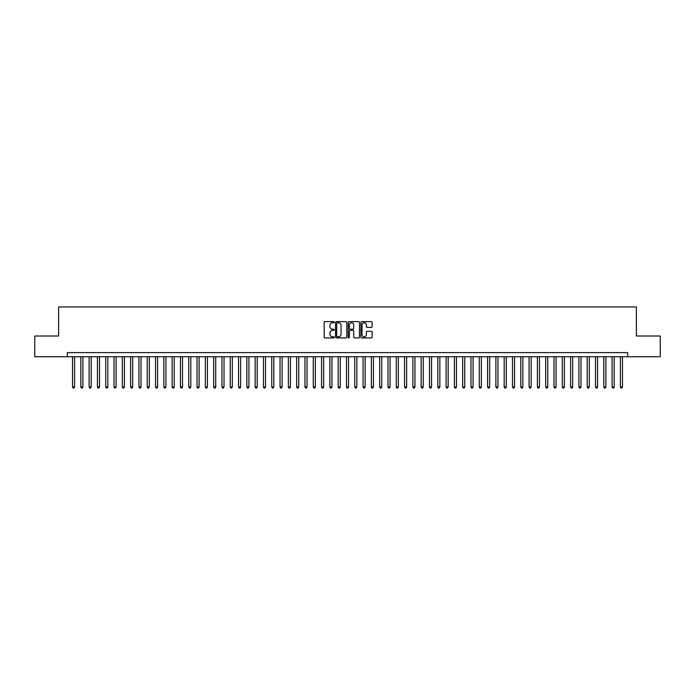 <?xml version="1.0" encoding="UTF-8"?>
<svg xmlns="http://www.w3.org/2000/svg" width="695" height="695" viewBox="0 0 695 695"><rect width="100%" height="100%" fill="white"/><g stroke="black" fill="none" stroke-linecap="round" stroke-linejoin="round"><path stroke-width="1.04" d="M334.217 322.202A0.573 0.573 0 0 0 333.652 321.629L324.991 321.629A0.817 0.817 0 0 0 324.174 322.445L324.174 337.11A0.817 0.817 0 0 0 324.991 337.926L333.652 337.926A0.573 0.573 0 0 0 334.217 337.353A0.573 0.573 0 0 0 333.652 336.788L332.531 336.788A2.606 2.606 0 0 1 329.916 334.173L329.916 332.957A2.606 2.606 0 0 1 332.531 330.351L333.652 330.351A0.573 0.573 0 0 0 334.217 329.778A0.573 0.573 0 0 0 333.652 329.204L332.531 329.204A2.606 2.606 0 0 1 329.916 326.598L329.916 325.373A2.606 2.606 0 0 1 332.531 322.767L333.652 322.767A0.573 0.573 0 0 0 334.217 322.202M371.312 327.371A0.817 0.817 0 0 0 372.129 326.554L372.129 322.445A0.817 0.817 0 0 0 371.312 321.629L361.695 321.629A0.817 0.817 0 0 0 360.887 322.445L360.887 337.11A0.817 0.817 0 0 0 361.695 337.926L371.312 337.926A0.817 0.817 0 0 0 372.129 337.11L372.129 332.14A0.817 0.817 0 0 0 371.312 331.324L367.195 331.324A0.817 0.817 0 0 0 366.387 332.14L366.387 334.608A2.181 2.181 0 0 1 364.206 336.788A2.181 2.181 0 0 1 362.026 334.608L362.026 324.947A2.181 2.181 0 0 1 364.206 322.767A2.181 2.181 0 0 1 366.387 324.947L366.387 326.554A0.817 0.817 0 0 0 367.195 327.371L371.312 327.371M67.328 356.752L34.75 356.752L34.75 336.006L58.615 336.006L58.615 306.947L636.385 306.947L636.385 336.006L660.25 336.006L660.25 356.752L627.672 356.752L627.672 352.608L67.328 352.608L67.328 356.752L627.672 356.752M346.788 322.445A0.817 0.817 0 0 0 345.971 321.629L336.354 321.629A0.817 0.817 0 0 0 335.546 322.445L335.546 337.11A0.817 0.817 0 0 0 336.354 337.926L345.971 337.926A0.817 0.817 0 0 0 346.788 337.11L346.788 322.445M349.029 321.629L358.646 321.629A0.817 0.817 0 0 1 359.454 322.445L359.454 337.11A0.817 0.817 0 0 1 358.646 337.926L354.528 337.926A0.817 0.817 0 0 1 353.712 337.11L353.712 331.159A0.817 0.817 0 0 0 352.895 330.351L350.167 330.351A0.817 0.817 0 0 0 349.35 331.159L349.35 337.353A0.573 0.573 0 0 1 348.786 337.926A0.573 0.573 0 0 1 348.212 337.353L348.212 322.445A0.817 0.817 0 0 1 349.029 321.629M337.257 322.767A0.573 0.573 0 0 0 336.684 323.34L336.684 336.215A0.573 0.573 0 0 0 337.257 336.788L338.439 336.788A2.606 2.606 0 0 0 341.045 334.173L341.045 325.373A2.606 2.606 0 0 0 338.439 322.767L337.257 322.767M353.712 324.991A2.181 2.181 0 0 0 351.531 322.81A2.181 2.181 0 0 0 349.35 324.991L349.35 328.387A0.817 0.817 0 0 0 350.167 329.204L352.895 329.204A0.817 0.817 0 0 0 353.712 328.387L353.712 324.991M72.523 356.752L72.523 386.976L74.6 386.976L74.6 356.752M74.6 386.976L73.974 388.053L73.14 388.053L72.523 386.976M80.82 356.752L80.82 386.976L82.896 386.976L82.896 356.752M82.896 386.976L82.271 388.053L81.445 388.053L80.82 386.976M89.125 356.752L89.125 386.976L91.201 386.976L91.201 356.752M91.201 386.976L90.576 388.053L89.742 388.053L89.125 386.976M97.422 356.752L97.422 386.976L99.498 386.976L99.498 356.752M99.498 386.976L98.881 388.053L98.047 388.053L97.422 386.976M105.727 356.752L105.727 386.976L107.803 386.976L107.803 356.752M107.803 386.976L107.178 388.053L106.352 388.053L105.727 386.976M114.023 356.752L114.023 386.976L116.1 386.976L116.1 356.752M116.1 386.976L115.483 388.053L114.649 388.053L114.023 386.976M122.329 356.752L122.329 386.976L124.405 386.976L124.405 356.752M124.405 386.976L123.779 388.053L122.954 388.053L122.329 386.976M130.625 356.752L130.625 386.976L132.702 386.976L132.702 356.752M132.702 386.976L132.085 388.053L131.251 388.053L130.625 386.976M138.93 356.752L138.93 386.976L141.007 386.976L141.007 356.752M141.007 386.976L140.381 388.053L139.556 388.053L138.93 386.976M147.236 356.752L147.236 386.976L149.303 386.976L149.303 356.752M149.303 386.976L148.687 388.053L147.853 388.053L147.236 386.976M155.532 356.752L155.532 386.976L157.609 386.976L157.609 356.752M157.609 386.976L156.983 388.053L156.158 388.053L155.532 386.976M163.838 356.752L163.838 386.976L165.914 386.976L165.914 356.752M165.914 386.976L165.288 388.053L164.454 388.053L163.838 386.976M172.134 356.752L172.134 386.976L174.21 386.976L174.21 356.752M174.21 386.976L173.585 388.053L172.76 388.053L172.134 386.976M180.439 356.752L180.439 386.976L182.516 386.976L182.516 356.752M182.516 386.976L181.89 388.053L181.056 388.053L180.439 386.976M188.736 356.752L188.736 386.976L190.812 386.976L190.812 356.752M190.812 386.976L190.195 388.053L189.361 388.053L188.736 386.976M197.041 356.752L197.041 386.976L199.118 386.976L199.118 356.752M199.118 386.976L198.492 388.053L197.658 388.053L197.041 386.976M205.338 356.752L205.338 386.976L207.414 386.976L207.414 356.752M207.414 386.976L206.797 388.053L205.963 388.053L205.338 386.976M213.643 356.752L213.643 386.976L215.719 386.976L215.719 356.752M215.719 386.976L215.094 388.053L214.268 388.053L213.643 386.976M221.94 356.752L221.94 386.976L224.016 386.976L224.016 356.752M224.016 386.976L223.399 388.053L222.565 388.053L221.94 386.976M230.245 356.752L230.245 386.976L232.321 386.976L232.321 356.752M232.321 386.976L231.696 388.053L230.87 388.053L230.245 386.976M238.55 356.752L238.55 386.976L240.618 386.976L240.618 356.752M240.618 386.976L240.001 388.053L239.167 388.053L238.55 386.976M246.847 356.752L246.847 386.976L248.923 386.976L248.923 356.752M248.923 386.976L248.297 388.053L247.472 388.053L246.847 386.976M255.152 356.752L255.152 386.976L257.219 386.976L257.219 356.752M257.219 386.976L256.603 388.053L255.769 388.053L255.152 386.976M263.448 356.752L263.448 386.976L265.525 386.976L265.525 356.752M265.525 386.976L264.899 388.053L264.074 388.053L263.448 386.976M271.754 356.752L271.754 386.976L273.83 386.976L273.83 356.752M273.83 386.976L273.204 388.053L272.37 388.053L271.754 386.976M280.05 356.752L280.05 386.976L282.127 386.976L282.127 356.752M282.127 386.976L281.501 388.053L280.676 388.053L280.05 386.976M288.356 356.752L288.356 386.976L290.432 386.976L290.432 356.752M290.432 386.976L289.806 388.053L288.972 388.053L288.356 386.976M296.652 356.752L296.652 386.976L298.728 386.976L298.728 356.752M298.728 386.976L298.112 388.053L297.278 388.053L296.652 386.976M304.957 356.752L304.957 386.976L307.034 386.976L307.034 356.752M307.034 386.976L306.408 388.053L305.583 388.053L304.957 386.976M313.254 356.752L313.254 386.976L315.33 386.976L315.33 356.752M315.33 386.976L314.713 388.053L313.879 388.053L313.254 386.976M321.559 356.752L321.559 386.976L323.635 386.976L323.635 356.752M323.635 386.976L323.01 388.053L322.185 388.053L321.559 386.976M329.856 356.752L329.856 386.976L331.932 386.976L331.932 356.752M331.932 386.976L331.315 388.053L330.481 388.053L329.856 386.976M338.161 356.752L338.161 386.976L340.237 386.976L340.237 356.752M340.237 386.976L339.612 388.053L338.786 388.053L338.161 386.976M346.466 356.752L346.466 386.976L348.534 386.976L348.534 356.752M348.534 386.976L347.917 388.053L347.083 388.053L346.466 386.976M354.763 356.752L354.763 386.976L356.839 386.976L356.839 356.752M356.839 386.976L356.214 388.053L355.388 388.053L354.763 386.976M363.068 356.752L363.068 386.976L365.144 386.976L365.144 356.752M365.144 386.976L364.519 388.053L363.685 388.053L363.068 386.976M371.365 356.752L371.365 386.976L373.441 386.976L373.441 356.752M373.441 386.976L372.815 388.053L371.99 388.053L371.365 386.976M379.67 356.752L379.67 386.976L381.746 386.976L381.746 356.752M381.746 386.976L381.121 388.053L380.287 388.053L379.67 386.976M387.966 356.752L387.966 386.976L390.043 386.976L390.043 356.752M390.043 386.976L389.417 388.053L388.592 388.053L387.966 386.976M396.272 356.752L396.272 386.976L398.348 386.976L398.348 356.752M398.348 386.976L397.722 388.053L396.888 388.053L396.272 386.976M404.568 356.752L404.568 386.976L406.644 386.976L406.644 356.752M406.644 386.976L406.028 388.053L405.194 388.053L404.568 386.976M412.873 356.752L412.873 386.976L414.95 386.976L414.95 356.752M414.95 386.976L414.324 388.053L413.499 388.053L412.873 386.976M421.17 356.752L421.17 386.976L423.246 386.976L423.246 356.752M423.246 386.976L422.63 388.053L421.796 388.053L421.17 386.976M429.475 356.752L429.475 386.976L431.552 386.976L431.552 356.752M431.552 386.976L430.926 388.053L430.101 388.053L429.475 386.976M437.781 356.752L437.781 386.976L439.848 386.976L439.848 356.752M439.848 386.976L439.231 388.053L438.397 388.053L437.781 386.976M446.077 356.752L446.077 386.976L448.153 386.976L448.153 356.752M448.153 386.976L447.528 388.053L446.703 388.053L446.077 386.976M454.382 356.752L454.382 386.976L456.45 386.976L456.45 356.752M456.45 386.976L455.833 388.053L454.999 388.053L454.382 386.976M462.679 356.752L462.679 386.976L464.755 386.976L464.755 356.752M464.755 386.976L464.13 388.053L463.304 388.053L462.679 386.976M470.984 356.752L470.984 386.976L473.06 386.976L473.06 356.752M473.06 386.976L472.435 388.053L471.601 388.053L470.984 386.976M479.281 356.752L479.281 386.976L481.357 386.976L481.357 356.752M481.357 386.976L480.732 388.053L479.906 388.053L479.281 386.976M487.586 356.752L487.586 386.976L489.662 386.976L489.662 356.752M489.662 386.976L489.037 388.053L488.203 388.053L487.586 386.976M495.882 356.752L495.882 386.976L497.959 386.976L497.959 356.752M497.959 386.976L497.342 388.053L496.508 388.053L495.882 386.976M504.188 356.752L504.188 386.976L506.264 386.976L506.264 356.752M506.264 386.976L505.639 388.053L504.805 388.053L504.188 386.976M512.484 356.752L512.484 386.976L514.561 386.976L514.561 356.752M514.561 386.976L513.944 388.053L513.11 388.053L512.484 386.976M520.79 356.752L520.79 386.976L522.866 386.976L522.866 356.752M522.866 386.976L522.24 388.053L521.415 388.053L520.79 386.976M529.086 356.752L529.086 386.976L531.162 386.976L531.162 356.752M531.162 386.976L530.546 388.053L529.712 388.053L529.086 386.976M537.391 356.752L537.391 386.976L539.468 386.976L539.468 356.752M539.468 386.976L538.842 388.053L538.017 388.053L537.391 386.976M545.697 356.752L545.697 386.976L547.764 386.976L547.764 356.752M547.764 386.976L547.147 388.053L546.313 388.053L545.697 386.976M553.993 356.752L553.993 386.976L556.07 386.976L556.07 356.752M556.07 386.976L555.444 388.053L554.619 388.053L553.993 386.976M562.298 356.752L562.298 386.976L564.375 386.976L564.375 356.752M564.375 386.976L563.749 388.053L562.915 388.053L562.298 386.976M570.595 356.752L570.595 386.976L572.671 386.976L572.671 356.752M572.671 386.976L572.046 388.053L571.221 388.053L570.595 386.976M578.9 356.752L578.9 386.976L580.977 386.976L580.977 356.752M580.977 386.976L580.351 388.053L579.517 388.053L578.9 386.976M587.197 356.752L587.197 386.976L589.273 386.976L589.273 356.752M589.273 386.976L588.648 388.053L587.822 388.053L587.197 386.976M595.502 356.752L595.502 386.976L597.578 386.976L597.578 356.752M597.578 386.976L596.953 388.053L596.119 388.053L595.502 386.976M603.799 356.752L603.799 386.976L605.875 386.976L605.875 356.752M605.875 386.976L605.258 388.053L604.424 388.053L603.799 386.976M612.104 356.752L612.104 386.976L614.18 386.976L614.18 356.752M614.18 386.976L613.555 388.053L612.729 388.053L612.104 386.976M620.4 356.752L620.4 386.976L622.477 386.976L622.477 356.752M622.477 386.976L621.86 388.053L621.026 388.053L620.4 386.976"/></g></svg>

